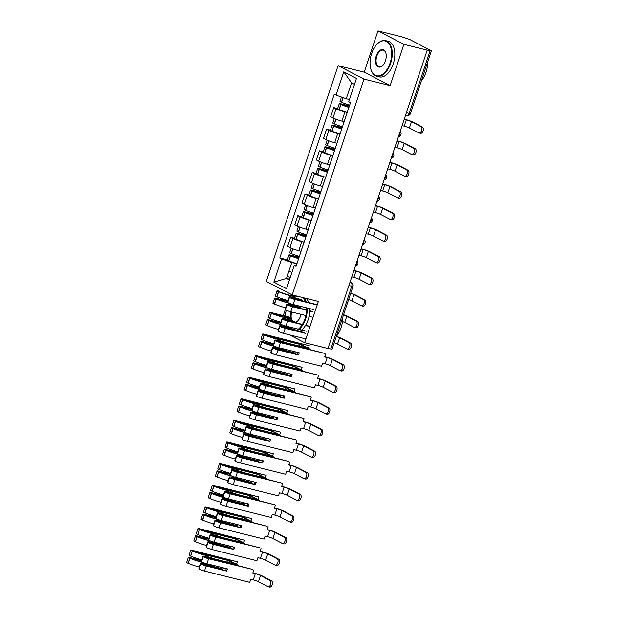 <?xml version="1.0" encoding="UTF-8"?>
<svg xmlns="http://www.w3.org/2000/svg" width="618" height="618" viewBox="0 0 618 618"><rect width="100%" height="100%" fill="white"/><g stroke="black" fill="none" stroke-linecap="round" stroke-linejoin="round"><path stroke-width="0.93" d="M285.261 309.595L283.268 315.574M403.878 44.334L377.969 30.9L364.241 72.175L338.092 65.662L266.304 281.468L292.214 294.902L364.002 79.096L390.151 85.608L403.878 44.334L427.208 50.143L327.957 348.506L304.628 342.696L318.355 301.414L292.214 294.902M377.969 30.9L401.298 36.709L409.541 39.374L431.364 50.8L410.491 113.55L409.216 113.403L430.089 50.661L431.364 50.8M348.892 285.57L352.986 286.42L332.113 349.162L330.839 349.023L351.712 286.273A2.935 1.669 -76 0 0 351.117 282.72L350.027 282.156M328.019 348.32L330.839 349.023M289.487 334.848L304.628 342.696M430.089 50.661L427.208 50.143M347.223 112.491L344.921 111.92A6.759 0.749 -161.6 0 1 336.061 108.776L333.751 107.586L330.715 116.725L333.017 117.922A6.759 0.749 18.4 0 0 341.885 121.066L344.141 121.63M337.629 108.552L333.751 107.586M346.675 114.021L343.631 123.16A6.759 0.749 18.4 0 0 343.647 123.252M340.039 134.106L337.737 133.534A6.759 0.749 -161.6 0 1 328.869 130.383L326.567 129.193L323.523 138.332L325.825 139.529A6.759 0.749 18.4 0 0 334.693 142.673L336.957 143.237M330.445 130.159L326.567 129.193M339.483 135.628L336.439 144.767A6.759 0.749 18.4 0 0 336.455 144.867M332.847 155.713L330.545 155.141A6.759 0.749 -161.6 0 1 321.684 151.997L319.375 150.8L316.339 159.938L318.641 161.136A6.759 0.749 18.4 0 0 327.509 164.28L329.765 164.844M323.253 151.765L319.375 150.8M332.299 157.235L329.255 166.381A6.759 0.749 18.4 0 0 329.27 166.474M325.663 177.32L323.361 176.748A6.759 0.749 -161.6 0 1 314.492 173.604L312.19 172.407L309.147 181.553L311.449 182.743A6.759 0.749 18.4 0 0 320.317 185.887L322.581 186.451M316.068 173.372L312.19 172.407M325.107 178.841L322.063 187.988A6.759 0.749 18.4 0 0 322.078 188.081M318.471 198.926L316.169 198.355A6.759 0.749 -161.6 0 1 307.308 195.211L304.998 194.013L301.963 203.16L304.265 204.349A6.759 0.749 18.4 0 0 313.133 207.501L315.389 208.057M308.876 194.979L304.998 194.013M317.922 200.456L314.879 209.595A6.759 0.749 18.4 0 0 314.894 209.687M311.287 220.541L308.985 219.962A6.759 0.749 -161.6 0 1 300.116 216.818L297.814 215.628L294.771 224.767L297.073 225.964A6.759 0.749 18.4 0 0 305.941 229.108L308.197 229.672M301.692 216.594L297.814 215.628M310.73 222.063L307.687 231.202A6.759 0.749 18.4 0 0 307.702 231.294M304.095 242.148L301.793 241.576A6.759 0.749 -161.6 0 1 292.932 238.424L290.622 237.235L287.586 246.373L289.888 247.571A6.759 0.749 18.4 0 0 298.757 250.715L301.012 251.279M294.5 238.2L290.622 237.235M303.546 243.67L300.502 252.808A6.759 0.749 18.4 0 0 300.518 252.909M354.508 84.357L351.557 82.827L346.258 98.756L349.448 99.552M346.258 98.756L336.045 95.133L343.786 71.858L356.47 78.44L348.73 101.707L350.506 102.627L296.045 266.358L294.268 265.439L286.528 288.706L273.836 282.125L281.576 258.857L291.796 262.48L286.497 278.409L289.44 279.939M336.045 95.133L334.268 94.214L279.799 257.938L281.576 258.857M338.092 65.662L364.002 79.096M364.241 72.175L390.151 85.608M289.688 279.205L286.497 278.409L273.836 282.125M296.91 263.755L291.796 262.48M294.268 265.439L296.524 264.921M287.316 259.807L279.799 257.938M343.786 71.858L351.557 82.827M402.102 125.608L404.195 126.134A3.963 0.44 -161.6 0 1 409.402 127.98L418.803 132.855A3.306 1.877 -76 0 0 419.043 132.947A3.306 1.877 -76 0 0 421.607 130.406A3.306 1.877 -76 0 0 420.881 126.62L422.403 126.999A3.306 1.877 104 0 1 423.129 130.784A3.306 1.877 104 0 1 420.572 133.326L419.043 132.947M349.657 105.184A11.163 1.236 -161.6 0 1 341.63 102.325L341.468 102.256A3.708 0.409 -161.6 0 1 340.008 101.414L341.453 97.049M349.409 105.933L340.881 103.809A3.708 0.409 18.4 0 0 339.267 103.623A3.708 0.409 18.4 0 0 340.734 104.473L340.897 104.542A11.163 1.236 18.4 0 0 348.923 107.401M339.267 103.623L337.59 108.683A3.708 0.409 18.4 0 0 339.05 109.533L339.212 109.595A11.163 1.236 18.4 0 0 347.239 112.453M404.18 119.374L406.273 119.9A3.963 0.44 -161.6 0 1 411.472 121.746L420.881 126.62M348.992 107.192A9.255 1.02 -161.6 0 1 341.955 104.705L349.325 106.18M422.403 126.999L413.002 122.125A5.879 0.649 18.4 0 0 405.292 119.39L404.257 119.135M394.917 147.223L397.011 147.741A3.963 0.44 -161.6 0 1 402.218 149.587L411.619 154.461A3.306 1.877 -76 0 0 411.858 154.554A3.306 1.877 -76 0 0 414.423 152.013A3.306 1.877 -76 0 0 413.689 148.227L415.219 148.606A3.306 1.877 104 0 1 415.945 152.391A3.306 1.877 104 0 1 413.38 154.933L411.858 154.554M342.472 126.79A11.163 1.236 -161.6 0 1 334.446 123.932L334.284 123.863A3.708 0.409 -161.6 0 1 332.816 123.021L334.315 118.525M342.557 121.228A11.163 1.236 18.4 0 0 344.11 121.723M342.217 127.54L333.689 125.415A3.708 0.409 18.4 0 0 332.082 125.238A3.708 0.409 18.4 0 0 333.542 126.08L333.705 126.149A11.163 1.236 18.4 0 0 341.731 129.007M332.082 125.238L330.398 130.29A3.708 0.409 18.4 0 0 331.858 131.14L332.028 131.201A11.163 1.236 18.4 0 0 340.047 134.067M396.988 140.989L399.081 141.507A3.963 0.44 -161.6 0 1 404.288 143.353L413.689 148.227M341.8 128.799A9.255 1.02 -161.6 0 1 334.763 126.319L342.14 127.787M415.219 148.606L405.81 143.731A5.879 0.649 18.4 0 0 398.1 140.997L397.073 140.742M387.725 168.83L389.819 169.347A3.963 0.44 -161.6 0 1 395.026 171.194L404.427 176.068A3.306 1.877 -76 0 0 404.666 176.161A3.306 1.877 -76 0 0 407.231 173.619A3.306 1.877 -76 0 0 406.505 169.834L408.027 170.22A3.306 1.877 104 0 1 408.753 174.006A3.306 1.877 104 0 1 406.188 176.539L404.666 176.161M335.28 148.397A11.163 1.236 -161.6 0 1 327.254 145.539L327.092 145.477A3.708 0.409 -161.6 0 1 325.632 144.627L327.123 140.131M335.365 142.843A11.163 1.236 18.4 0 0 336.918 143.33M335.033 149.147L326.505 147.022A3.708 0.409 18.4 0 0 324.89 146.845A3.708 0.409 18.4 0 0 326.358 147.687L326.52 147.756A11.163 1.236 18.4 0 0 334.547 150.614M324.89 146.845L323.214 151.897A3.708 0.409 18.4 0 0 324.674 152.746L324.836 152.816A11.163 1.236 18.4 0 0 332.863 155.674M389.803 162.596L391.897 163.113A3.963 0.44 -161.6 0 1 397.096 164.96L406.505 169.834M334.616 150.413A9.255 1.02 -161.6 0 1 327.579 147.926L334.948 149.394M408.027 170.22L398.625 165.338A5.879 0.649 18.4 0 0 390.916 162.604L389.881 162.349M380.541 190.437L382.635 190.954A3.963 0.44 -161.6 0 1 387.841 192.801L397.243 197.683A3.306 1.877 -76 0 0 397.482 197.768A3.306 1.877 -76 0 0 400.047 195.234A3.306 1.877 -76 0 0 399.313 191.449L400.843 191.827A3.306 1.877 104 0 1 401.569 195.612A3.306 1.877 104 0 1 399.004 198.146L397.482 197.768M328.096 170.012A11.163 1.236 -161.6 0 1 320.07 167.154L319.908 167.084A3.708 0.409 -161.6 0 1 318.44 166.234L319.939 161.738M328.181 164.45A11.163 1.236 18.4 0 0 329.734 164.936M327.841 170.761L319.313 168.637A3.708 0.409 18.4 0 0 317.706 168.451A3.708 0.409 18.4 0 0 319.166 169.301L319.328 169.363A11.163 1.236 18.4 0 0 327.355 172.221M317.706 168.451L316.022 173.511A3.708 0.409 18.4 0 0 317.482 174.353L317.652 174.423A11.163 1.236 18.4 0 0 325.671 177.281M382.612 184.203L384.705 184.728A3.963 0.44 -161.6 0 1 389.912 186.574L399.313 191.449M327.424 172.02A9.255 1.02 -161.6 0 1 320.387 169.533L327.764 171.001M400.843 191.827L391.433 186.953A5.879 0.649 18.4 0 0 383.724 184.218L382.696 183.955M373.349 212.044L375.443 212.569A3.963 0.44 -161.6 0 1 380.649 214.415L390.051 219.29A3.306 1.877 -76 0 0 390.29 219.375A3.306 1.877 -76 0 0 392.855 216.841A3.306 1.877 -76 0 0 392.129 213.055L393.651 213.434A3.306 1.877 104 0 1 394.377 217.219A3.306 1.877 104 0 1 391.812 219.761L390.29 219.375M320.904 191.619A11.163 1.236 -161.6 0 1 312.878 188.76L312.716 188.691A3.708 0.409 -161.6 0 1 311.256 187.841L312.747 183.353M320.989 186.057A11.163 1.236 18.4 0 0 322.542 186.551M320.657 192.368L312.129 190.244A3.708 0.409 18.4 0 0 310.514 190.058A3.708 0.409 18.4 0 0 311.982 190.908L312.144 190.977A11.163 1.236 18.4 0 0 320.17 193.836M310.514 190.058L308.838 195.118A3.708 0.409 18.4 0 0 310.298 195.96L310.46 196.03A11.163 1.236 18.4 0 0 318.486 198.888M375.427 205.809L377.521 206.335A3.963 0.44 -161.6 0 1 382.72 208.181L392.129 213.055M320.24 193.627A9.255 1.02 -161.6 0 1 313.202 191.14L320.572 192.607M393.651 213.434L384.249 208.56A5.879 0.649 18.4 0 0 376.54 205.825L375.505 205.57M366.165 233.65L368.258 234.176A3.963 0.44 -161.6 0 1 373.465 236.022L382.866 240.896A3.306 1.877 -76 0 0 383.106 240.989A3.306 1.877 -76 0 0 385.671 238.448A3.306 1.877 -76 0 0 384.937 234.662L386.466 235.041A3.306 1.877 104 0 1 387.192 238.826A3.306 1.877 104 0 1 384.628 241.368L383.106 240.989M313.72 213.225A11.163 1.236 -161.6 0 1 305.694 210.367L305.531 210.298A3.708 0.409 -161.6 0 1 304.064 209.456L305.562 204.96M313.805 207.663A11.163 1.236 18.4 0 0 315.358 208.158M313.465 213.975L304.937 211.85A3.708 0.409 18.4 0 0 303.33 211.665A3.708 0.409 18.4 0 0 304.79 212.515L304.952 212.584A11.163 1.236 18.4 0 0 312.978 215.443M303.33 211.665L301.646 216.725A3.708 0.409 18.4 0 0 303.106 217.575L303.276 217.636A11.163 1.236 18.4 0 0 311.294 220.495M368.235 227.416L370.329 227.942A3.963 0.44 -161.6 0 1 375.535 229.788L384.937 234.662M313.048 215.234A9.255 1.02 -161.6 0 1 306.01 212.746L313.388 214.222M386.466 235.041L377.057 230.166A5.879 0.649 18.4 0 0 369.348 227.432L368.32 227.177M371.634 53.581A17.922 10.189 -76 0 0 370.885 69.216A17.922 10.189 -76 0 0 380.024 75.581A17.922 10.189 -76 0 0 390.066 63.136A17.922 10.189 -76 0 0 389.201 43.978A17.922 10.189 -76 0 0 377.15 44.087A17.922 10.189 -76 0 0 371.634 53.581M377.274 43.955A18.362 10.436 104 0 1 377.405 43.824A18.362 10.436 104 0 1 385.64 40.626A18.362 10.436 104 0 1 390.646 63.337A18.362 10.436 104 0 1 376.764 76.261A18.362 10.436 104 0 1 370.993 69.571A18.362 10.436 104 0 1 370.939 69.394M376.246 55.968A8.961 5.098 104 0 1 381.267 49.741A8.961 5.098 104 0 1 385.833 52.924A8.961 5.098 104 0 1 385.462 60.742A8.961 5.098 104 0 1 382.704 65.493A8.961 5.098 104 0 1 376.679 65.547A8.961 5.098 104 0 1 376.246 55.968M385.887 53.109A8.521 4.844 -76 0 0 383.26 50.174A8.521 4.844 -76 0 0 376.825 56.168A8.521 4.844 -76 0 0 379.143 66.713A8.521 4.844 -76 0 0 382.836 65.353M427.664 61.924A18.362 10.436 104 0 1 426.049 72.159A18.362 10.436 104 0 1 421.383 80.811M385.64 40.626L388.22 41.267A18.362 10.436 104 0 1 393.226 63.978A18.362 10.436 104 0 1 379.344 76.902L376.764 76.261M286.288 310.228A17.922 10.189 -76 0 0 285.199 316.053M286.489 326.227A17.922 10.189 -76 0 0 286.891 327.061M295.875 330.7A17.922 10.189 -76 0 0 305.099 318.556A17.922 10.189 -76 0 0 306.652 307.849M307.277 308.003A18.362 10.436 104 0 1 305.678 318.764A18.362 10.436 104 0 1 296.794 330.931M286.798 327.038A18.362 10.436 104 0 1 286.443 326.211M295.095 305.755A8.961 5.098 104 0 1 296.122 305.222M299.684 306.111A8.961 5.098 104 0 1 300.541 307.463M300.981 314.307A8.961 5.098 104 0 1 300.495 316.169A8.961 5.098 104 0 1 297.737 320.912A8.961 5.098 104 0 1 296.416 321.963M300.456 307.44A8.521 4.844 -76 0 0 299.166 305.98M297.343 305.531A8.521 4.844 -76 0 0 295.883 305.995M342.696 317.351A18.362 10.436 104 0 1 341.082 327.579A18.362 10.436 104 0 1 336.416 336.231M309.857 308.645A18.362 10.436 104 0 1 308.258 319.406A18.362 10.436 104 0 1 299.375 331.572M306.211 298.394A18.362 10.436 104 0 1 308.784 302.642M296.431 296.455A18.362 10.436 104 0 1 297.266 296.161M303.631 297.745A18.362 10.436 104 0 1 306.204 301.993M291.379 320.418A8.961 5.098 104 0 1 291.132 311.858M305.47 301.816A17.922 10.189 -76 0 0 302.395 297.436M297.799 296.292A17.922 10.189 -76 0 0 296.316 296.686M291.727 312.005A8.521 4.844 -76 0 0 292.26 320.696M296.223 321.916A8.521 4.844 -76 0 0 297.868 320.773M358.973 255.265L361.066 255.782A3.963 0.44 -161.6 0 1 366.273 257.629L375.674 262.503A3.306 1.877 -76 0 0 375.914 262.596A3.306 1.877 -76 0 0 378.479 260.054A3.306 1.877 -76 0 0 377.752 256.269L379.274 256.648A3.306 1.877 104 0 1 380 260.433A3.306 1.877 104 0 1 377.436 262.974L375.914 262.596M306.528 234.832A11.163 1.236 -161.6 0 1 298.502 231.974L298.339 231.904A3.708 0.409 -161.6 0 1 296.879 231.062L298.37 226.567M306.613 229.27A11.163 1.236 18.4 0 0 308.166 229.765M306.281 235.582L297.752 233.457A3.708 0.409 18.4 0 0 296.138 233.28A3.708 0.409 18.4 0 0 297.606 234.122L297.768 234.191A11.163 1.236 18.4 0 0 305.794 237.049M296.138 233.28L294.462 238.332A3.708 0.409 18.4 0 0 295.922 239.181L296.084 239.251A11.163 1.236 18.4 0 0 304.11 242.109M361.051 249.031L363.145 249.548A3.963 0.44 -161.6 0 1 368.343 251.395L377.752 256.269M305.856 236.841A9.255 1.02 -161.6 0 1 298.826 234.361L306.196 235.829M379.274 256.648L369.873 251.773A5.879 0.649 18.4 0 0 362.163 249.039L361.128 248.784M351.789 276.872L353.882 277.389A3.963 0.44 -161.6 0 1 359.089 279.236L368.49 284.11A3.306 1.877 -76 0 0 368.73 284.203A3.306 1.877 -76 0 0 371.294 281.669A3.306 1.877 -76 0 0 370.561 277.876L372.09 278.262A3.306 1.877 104 0 1 372.816 282.047A3.306 1.877 104 0 1 370.252 284.581L368.73 284.203M299.344 256.439A11.163 1.236 -161.6 0 1 291.317 253.581L291.155 253.519A3.708 0.409 -161.6 0 1 289.688 252.669L291.186 248.173M299.429 250.885A11.163 1.236 18.4 0 0 300.981 251.371M299.089 257.188L290.56 255.064A3.708 0.409 18.4 0 0 288.954 254.886A3.708 0.409 18.4 0 0 290.414 255.728L290.576 255.798A11.163 1.236 18.4 0 0 298.602 258.656M288.954 254.886L287.27 259.939A3.708 0.409 18.4 0 0 288.73 260.788L288.892 260.858A11.163 1.236 18.4 0 0 296.918 263.716M353.859 270.638L355.953 271.155A3.963 0.44 -161.6 0 1 361.159 273.001L370.561 277.876M298.672 258.455A9.255 1.02 -161.6 0 1 291.634 255.968L299.012 257.436M372.09 278.262L362.681 273.38A5.879 0.649 18.4 0 0 354.971 270.645L353.944 270.39M348.614 299.56A3.963 0.44 -161.6 0 1 351.897 300.842L361.298 305.725A3.306 1.877 -76 0 0 361.538 305.81A3.306 1.877 -76 0 0 364.102 303.276A3.306 1.877 -76 0 0 363.376 299.491L364.898 299.869A3.306 1.877 104 0 1 365.624 303.654A3.306 1.877 104 0 1 363.06 306.188L361.538 305.81M290.267 277.451A11.163 1.236 -161.6 0 1 287.169 276.377M288.853 271.317A11.163 1.236 18.4 0 0 291.951 272.399M350.692 293.326A3.963 0.44 -161.6 0 1 353.967 294.616L363.376 299.491M364.898 299.869L355.497 294.995A5.879 0.649 18.4 0 0 350.754 293.125M306.659 309.989L288.807 305.168A9.255 1.02 -161.6 0 1 288.645 304.867A9.255 1.02 -161.6 0 1 292.662 305.315A9.255 1.02 -161.6 0 1 299.931 307.579L299.707 308.251M299.614 307.231A11.163 1.236 18.4 0 0 291.681 304.805A11.163 1.236 18.4 0 0 286.829 304.265A11.163 1.236 18.4 0 0 287.03 304.628L287.069 304.666A3.708 0.409 18.4 0 0 292.43 306.706L306.652 310.251M317.25 304.751L291.225 297.899A9.255 1.02 -161.6 0 1 291.063 297.59A9.255 1.02 -161.6 0 1 295.08 298.046A9.255 1.02 -161.6 0 1 302.349 300.302L302.125 300.981M302.032 299.962A11.163 1.236 18.4 0 0 294.098 297.536A11.163 1.236 18.4 0 0 289.247 296.988A11.163 1.236 18.4 0 0 289.448 297.358L289.487 297.397A3.708 0.409 18.4 0 0 294.848 299.429L317.165 304.991M342.465 321.522A3.963 0.44 -161.6 0 1 344.713 322.457L354.114 327.331A3.306 1.877 -76 0 0 354.353 327.416A3.306 1.877 -76 0 0 356.918 324.883A3.306 1.877 -76 0 0 356.184 321.097L357.714 321.476A3.306 1.877 104 0 1 358.44 325.261A3.306 1.877 104 0 1 355.875 327.803L354.353 327.416M286.829 304.265L285.145 309.317A11.163 1.236 18.4 0 0 285.346 309.688L285.385 309.718A3.708 0.409 18.4 0 0 290.746 311.758L305.933 315.543M313.65 309.595L293.164 304.489A3.708 0.409 -161.6 0 1 287.803 302.449L287.764 302.411A11.163 1.236 -161.6 0 1 287.563 302.048L289.247 296.988M288.065 300.549A11.163 1.236 -161.6 0 1 276.941 296.802L276.779 296.733A3.708 0.409 -161.6 0 1 275.311 295.883L276.995 290.831A3.708 0.409 18.4 0 0 278.455 291.681L278.618 291.742A11.163 1.236 18.4 0 0 295.157 296.401L294.724 297.698M287.849 301.19L276.184 298.285A3.708 0.409 18.4 0 0 274.577 298.1A3.708 0.409 18.4 0 0 276.037 298.95L276.2 299.019A11.163 1.236 18.4 0 0 289.463 303.284M274.577 298.1L272.893 303.16A3.708 0.409 18.4 0 0 274.353 304.002L274.516 304.071A11.163 1.236 18.4 0 0 285.647 307.818M293.511 295.721A9.255 1.02 -161.6 0 1 279.676 291.912L279.483 291.827M312.917 311.812L309.842 311.039M309.108 316.339L313.063 317.32M292.306 304.968L292.523 304.319M278.61 291.008A3.708 0.409 18.4 0 0 276.995 290.831M288.189 302.704A9.255 1.02 -161.6 0 1 277.258 299.182L287.772 301.437M311.935 311.302L309.85 310.784M343.5 314.933A3.963 0.44 -161.6 0 1 346.783 316.223L356.184 321.097M357.714 321.476L348.305 316.601A5.879 0.649 18.4 0 0 343.569 314.732M304.744 332.909L281.615 326.775A9.255 1.02 -161.6 0 1 281.453 326.474A9.255 1.02 -161.6 0 1 285.477 326.93A9.255 1.02 -161.6 0 1 292.747 329.185L296.841 330.205M292.422 328.838A11.163 1.236 18.4 0 0 284.496 326.42A11.163 1.236 18.4 0 0 279.645 325.871A11.163 1.236 18.4 0 0 279.838 326.234L279.877 326.273A3.708 0.409 18.4 0 0 285.238 328.312L305.725 333.419M302.38 324.442L284.041 319.506A9.255 1.02 -161.6 0 1 283.871 319.197A9.255 1.02 -161.6 0 1 287.895 319.653A9.255 1.02 -161.6 0 1 295.165 321.916L294.94 322.588M294.84 321.569A11.163 1.236 18.4 0 0 286.914 319.143A11.163 1.236 18.4 0 0 282.063 318.594A11.163 1.236 18.4 0 0 282.256 318.965L282.295 319.004A3.708 0.409 18.4 0 0 287.656 321.043L302.241 324.674M334.238 342.774A3.963 0.44 -161.6 0 1 337.521 344.064L346.922 348.938A3.306 1.877 -76 0 0 347.161 349.031A3.306 1.877 -76 0 0 349.726 346.489A3.306 1.877 -76 0 0 349 342.704L350.522 343.083A3.306 1.877 104 0 1 351.248 346.868A3.306 1.877 104 0 1 348.683 349.409L347.161 349.031M279.645 325.871L277.961 330.924A11.163 1.236 18.4 0 0 278.162 331.294L278.2 331.333A3.708 0.409 18.4 0 0 283.554 333.365L305.879 338.927M306.466 331.202L285.979 326.095A3.708 0.409 -161.6 0 1 280.618 324.056L280.58 324.025A11.163 1.236 -161.6 0 1 280.379 323.654L282.063 318.594M280.873 322.156A11.163 1.236 -161.6 0 1 269.749 318.409L269.587 318.34A3.708 0.409 -161.6 0 1 268.127 317.498L269.803 312.438A3.708 0.409 18.4 0 0 271.271 313.287L271.433 313.349A11.163 1.236 18.4 0 0 287.973 318.007L290.769 318.703M287.54 319.305L287.973 318.007M280.665 322.797L269 319.892A3.708 0.409 18.4 0 0 267.385 319.715A3.708 0.409 18.4 0 0 268.853 320.557L269.015 320.626A11.163 1.236 18.4 0 0 282.271 324.89M267.385 319.715L265.709 324.767A3.708 0.409 18.4 0 0 267.169 325.616L267.331 325.678A11.163 1.236 18.4 0 0 278.455 329.425M290.707 318.424L286.327 317.328A9.255 1.02 -161.6 0 1 272.492 313.519L290.282 317.582M305.446 325.47L309.981 326.605M301.043 330.985L300.549 330.862M285.114 326.574L285.338 325.925M290.29 317.32L271.418 312.623A3.708 0.409 18.4 0 0 269.803 312.438M281.005 324.311A9.255 1.02 -161.6 0 1 270.074 320.788L280.58 323.044M300.263 331.055L302.024 331.495M292.523 329.857L292.747 329.185M310.058 326.358L305.586 325.246M336.316 336.54A3.963 0.44 -161.6 0 1 339.591 337.83L349 342.704M350.522 343.083L341.121 338.208A5.879 0.649 18.4 0 0 336.377 336.339M298.216 352.546L297.559 354.516L274.431 348.39A9.255 1.02 -161.6 0 1 274.268 348.081A9.255 1.02 -161.6 0 1 278.285 348.537A9.255 1.02 -161.6 0 1 285.555 350.792L294.84 353.11L295.265 351.812M294.207 351.542L293.851 352.6L285.238 350.452A11.163 1.236 18.4 0 0 277.304 348.027A11.163 1.236 18.4 0 0 272.453 347.478A11.163 1.236 18.4 0 0 272.654 347.849L272.692 347.88A3.708 0.409 18.4 0 0 278.054 349.919L298.54 355.026L299.274 352.808L278.788 347.702A3.708 0.409 -161.6 0 1 273.426 345.671L273.388 345.632A11.163 1.236 -161.6 0 1 273.187 345.261L274.871 340.209A11.163 1.236 18.4 0 0 275.072 340.572L275.11 340.611A3.708 0.409 18.4 0 0 280.472 342.65L324.713 353.403L276.849 341.113A9.255 1.02 -161.6 0 1 276.686 340.812A9.255 1.02 -161.6 0 1 280.703 341.26A9.255 1.02 -161.6 0 1 287.973 343.523L309.564 348.9L300.727 344.319L279.135 338.942A9.255 1.02 -161.6 0 1 265.3 335.126L309.263 345.717L264.234 334.23A3.708 0.409 18.4 0 0 262.619 334.044A3.708 0.409 18.4 0 0 264.079 334.894L264.241 334.964A11.163 1.236 18.4 0 0 280.781 339.614L300.186 344.45L307.061 348.011L287.656 343.175A11.163 1.236 18.4 0 0 279.722 340.757A11.163 1.236 18.4 0 0 274.871 340.209M272.453 347.478L270.769 352.53A11.163 1.236 18.4 0 0 270.97 352.901L271.008 352.94A3.708 0.409 18.4 0 0 276.37 354.979L321.592 366.242L322.604 363.199L325.13 363.824A3.963 0.44 -161.6 0 1 330.329 365.671L339.738 370.545A3.306 1.877 -76 0 0 339.977 370.638A3.306 1.877 -76 0 0 342.542 368.096A3.306 1.877 -76 0 0 341.808 364.311L343.338 364.69A3.306 1.877 104 0 1 344.064 368.475A3.306 1.877 104 0 1 341.499 371.016L339.977 370.638M273.689 343.762A11.163 1.236 -161.6 0 1 262.565 340.016L262.403 339.946A3.708 0.409 -161.6 0 1 260.935 339.104L262.619 334.044M280.348 340.912L280.781 339.614M273.473 344.404L261.808 341.499A3.708 0.409 18.4 0 0 260.201 341.321A3.708 0.409 18.4 0 0 261.661 342.163L261.823 342.233A11.163 1.236 18.4 0 0 275.087 346.497M260.201 341.321L258.517 346.374A3.708 0.409 18.4 0 0 259.977 347.223L260.139 347.293A11.163 1.236 18.4 0 0 271.271 351.032M287.749 344.195L287.973 343.523M325.694 353.913L324.682 356.965L327.2 357.59A3.963 0.44 -161.6 0 1 332.407 359.437L341.808 364.311M299.614 346.157L300.186 344.45M277.93 348.189L278.146 347.532M308.405 348.297L309.263 345.717M273.813 345.925A9.255 1.02 -161.6 0 1 262.882 342.403L273.395 344.651M309.34 349.579L309.564 348.9M285.331 351.472L285.555 350.792M343.338 364.69L333.929 359.815A5.879 0.649 18.4 0 0 326.219 357.08L324.759 356.717M297.559 354.516L298.54 355.026M293.851 352.6L294.84 353.11M291.024 374.153L290.367 376.123L267.239 369.997A9.255 1.02 -161.6 0 1 267.076 369.688A9.255 1.02 -161.6 0 1 271.101 370.143A9.255 1.02 -161.6 0 1 278.37 372.399L287.648 374.717L288.081 373.419M287.015 373.156L286.667 374.207L278.046 372.059A11.163 1.236 18.4 0 0 270.112 369.634A11.163 1.236 18.4 0 0 265.261 369.085A11.163 1.236 18.4 0 0 265.462 369.456L265.501 369.494A3.708 0.409 18.4 0 0 270.862 371.526L291.348 376.632L292.09 374.415L271.603 369.309A3.708 0.409 -161.6 0 1 266.242 367.277L266.204 367.239A11.163 1.236 -161.6 0 1 266.003 366.868L267.687 361.816A11.163 1.236 18.4 0 0 267.88 362.179L267.918 362.218A3.708 0.409 18.4 0 0 273.28 364.257L317.521 375.018L269.664 362.72A9.255 1.02 -161.6 0 1 269.494 362.418A9.255 1.02 -161.6 0 1 273.519 362.874A9.255 1.02 -161.6 0 1 280.788 365.13L302.38 370.506L293.542 365.926L271.951 360.549A9.255 1.02 -161.6 0 1 258.115 356.733L302.078 367.324L257.042 355.837A3.708 0.409 18.4 0 0 255.427 355.659A3.708 0.409 18.4 0 0 256.895 356.501L257.057 356.571A11.163 1.236 18.4 0 0 273.596 361.221L293.002 366.057L299.869 369.618L280.464 364.782A11.163 1.236 18.4 0 0 272.538 362.364A11.163 1.236 18.4 0 0 267.687 361.816M265.261 369.085L263.585 374.145A11.163 1.236 18.4 0 0 263.778 374.508L263.824 374.547A3.708 0.409 18.4 0 0 269.178 376.586L314.407 387.849L315.419 384.805L317.938 385.431A3.963 0.44 -161.6 0 1 323.144 387.277L332.546 392.152A3.306 1.877 -76 0 0 332.785 392.245A3.306 1.877 -76 0 0 335.35 389.711A3.306 1.877 -76 0 0 334.624 385.918L336.146 386.304A3.306 1.877 104 0 1 336.872 390.089A3.306 1.877 104 0 1 334.307 392.623L332.785 392.245M266.497 365.369A11.163 1.236 -161.6 0 1 255.373 361.623L255.211 361.561A3.708 0.409 -161.6 0 1 253.751 360.711L255.427 355.659M273.164 362.519L273.596 361.221M266.288 366.018L254.624 363.106A3.708 0.409 18.4 0 0 253.009 362.928A3.708 0.409 18.4 0 0 254.477 363.77L254.639 363.84A11.163 1.236 18.4 0 0 267.895 368.104M253.009 362.928L251.333 367.98A3.708 0.409 18.4 0 0 252.793 368.83L252.955 368.9A11.163 1.236 18.4 0 0 264.079 372.646M280.564 365.81L280.788 365.13M318.509 375.528L317.49 378.571L320.016 379.197A3.963 0.44 -161.6 0 1 325.215 381.043L334.624 385.918M292.43 367.764L293.002 366.057M270.738 369.796L270.962 369.139M301.213 369.904L302.078 367.324M266.628 367.532A9.255 1.02 -161.6 0 1 255.697 364.01L266.204 366.258M302.156 371.186L302.38 370.506M278.146 373.079L278.37 372.399M336.146 386.304L326.744 381.422A5.879 0.649 18.4 0 0 319.035 378.687L317.575 378.324M290.367 376.123L291.348 376.632M286.667 374.207L287.648 374.717M283.84 395.759L283.183 397.729L260.054 391.603A9.255 1.02 -161.6 0 1 259.892 391.294A9.255 1.02 -161.6 0 1 263.909 391.75A9.255 1.02 -161.6 0 1 271.178 394.014L280.464 396.323L280.889 395.026M279.83 394.763L279.475 395.814L270.862 393.666A11.163 1.236 18.4 0 0 262.928 391.24A11.163 1.236 18.4 0 0 258.077 390.692A11.163 1.236 18.4 0 0 258.278 391.063L258.316 391.101A3.708 0.409 18.4 0 0 263.677 393.141L284.164 398.239L284.898 396.022L264.411 390.924A3.708 0.409 -161.6 0 1 259.05 388.884L259.012 388.846A11.163 1.236 -161.6 0 1 258.811 388.483L260.495 383.423A11.163 1.236 18.4 0 0 260.696 383.793L260.734 383.824A3.708 0.409 18.4 0 0 266.095 385.864L310.336 396.625L262.472 384.334A9.255 1.02 -161.6 0 1 262.31 384.025A9.255 1.02 -161.6 0 1 266.327 384.481A9.255 1.02 -161.6 0 1 273.596 386.737L295.188 392.121L286.35 387.532L264.759 382.156A9.255 1.02 -161.6 0 1 250.923 378.347L294.886 388.931L249.857 377.443A3.708 0.409 18.4 0 0 248.243 377.266A3.708 0.409 18.4 0 0 249.703 378.108L249.865 378.177A11.163 1.236 18.4 0 0 266.404 382.828L285.81 387.664L292.685 391.233L273.28 386.397A11.163 1.236 18.4 0 0 265.346 383.971A11.163 1.236 18.4 0 0 260.495 383.423M258.077 390.692L256.393 395.752A11.163 1.236 18.4 0 0 256.594 396.123L256.632 396.153A3.708 0.409 18.4 0 0 261.993 398.193L307.216 409.464L308.227 406.412L310.754 407.038A3.963 0.44 -161.6 0 1 315.952 408.884L325.362 413.766A3.306 1.877 -76 0 0 325.601 413.851A3.306 1.877 -76 0 0 328.166 411.318A3.306 1.877 -76 0 0 327.432 407.532L328.961 407.911A3.306 1.877 104 0 1 329.688 411.696A3.306 1.877 104 0 1 327.123 414.23L325.601 413.851M259.313 386.976A11.163 1.236 -161.6 0 1 248.189 383.237L248.027 383.168A3.708 0.409 -161.6 0 1 246.559 382.318L248.243 377.266M265.972 384.133L266.404 382.828M259.096 387.625L247.432 384.72A3.708 0.409 18.4 0 0 245.825 384.535A3.708 0.409 18.4 0 0 247.285 385.385L247.447 385.447A11.163 1.236 18.4 0 0 260.711 389.719M245.825 384.535L244.141 389.595A3.708 0.409 18.4 0 0 245.601 390.437L245.763 390.506A11.163 1.236 18.4 0 0 256.895 394.253M273.372 387.416L273.596 386.737M311.317 397.135L310.306 400.178L312.824 400.812A3.963 0.44 -161.6 0 1 318.031 402.658L327.432 407.532M285.238 389.371L285.81 387.664M263.554 391.403L263.77 390.754M294.029 391.518L294.886 388.931M259.436 389.139A9.255 1.02 -161.6 0 1 248.506 385.617L259.019 387.865M294.964 392.793L295.188 392.121M270.954 394.686L271.178 394.014M328.961 407.911L319.552 403.036A5.879 0.649 18.4 0 0 311.843 400.302L310.383 399.939M283.183 397.729L284.164 398.239M279.475 395.814L280.464 396.323M276.648 417.366L275.991 419.344L252.862 413.21A9.255 1.02 -161.6 0 1 252.7 412.909A9.255 1.02 -161.6 0 1 256.725 413.357A9.255 1.02 -161.6 0 1 263.994 415.62L273.272 417.93L273.704 416.632M272.638 416.37L272.291 417.42L263.67 415.273A11.163 1.236 18.4 0 0 255.736 412.847A11.163 1.236 18.4 0 0 250.885 412.306A11.163 1.236 18.4 0 0 251.086 412.67L251.124 412.708A3.708 0.409 18.4 0 0 256.485 414.748L276.972 419.854L277.714 417.637L257.227 412.53A3.708 0.409 -161.6 0 1 251.866 410.491L251.827 410.452A11.163 1.236 -161.6 0 1 251.626 410.089L253.31 405.029A11.163 1.236 18.4 0 0 253.504 405.4L253.542 405.439A3.708 0.409 18.4 0 0 258.903 407.471L303.144 418.231L255.28 405.941A9.255 1.02 -161.6 0 1 255.118 405.632A9.255 1.02 -161.6 0 1 259.143 406.088A9.255 1.02 -161.6 0 1 266.412 408.344L288.003 413.728L279.166 409.147L257.575 403.763A9.255 1.02 -161.6 0 1 243.739 399.954L287.702 410.537L242.665 399.05A3.708 0.409 18.4 0 0 241.051 398.873A3.708 0.409 18.4 0 0 242.519 399.722L242.681 399.784A11.163 1.236 18.4 0 0 259.22 404.442L278.625 409.27L285.493 412.839L266.088 408.004A11.163 1.236 18.4 0 0 258.162 405.578A11.163 1.236 18.4 0 0 253.31 405.029M250.885 412.306L249.209 417.359A11.163 1.236 18.4 0 0 249.402 417.729L249.448 417.768A3.708 0.409 18.4 0 0 254.801 419.8L300.031 431.07L301.043 428.019L303.562 428.653A3.963 0.44 -161.6 0 1 308.768 430.499L318.17 435.373A3.306 1.877 -76 0 0 318.409 435.458A3.306 1.877 -76 0 0 320.974 432.924A3.306 1.877 -76 0 0 320.248 429.139L321.769 429.518A3.306 1.877 104 0 1 322.496 433.303A3.306 1.877 104 0 1 319.931 435.845L318.409 435.458M252.121 408.591A11.163 1.236 -161.6 0 1 240.997 404.844L240.835 404.775A3.708 0.409 -161.6 0 1 239.375 403.925L241.051 398.873M258.787 405.74L259.22 404.442M251.912 409.232L240.248 406.327A3.708 0.409 18.4 0 0 238.633 406.142A3.708 0.409 18.4 0 0 240.101 406.992L240.263 407.061A11.163 1.236 18.4 0 0 253.519 411.325M238.633 406.142L236.957 411.202A3.708 0.409 18.4 0 0 238.417 412.044L238.579 412.113A11.163 1.236 18.4 0 0 249.703 415.86M266.188 409.023L266.412 408.344M304.133 418.741L303.114 421.785L305.64 422.418A3.963 0.44 -161.6 0 1 310.839 424.265L320.248 429.139M278.054 410.985L278.625 409.27M256.362 413.009L256.586 412.36M286.837 413.125L287.702 410.537M252.252 410.746A9.255 1.02 -161.6 0 1 241.321 407.223L251.827 409.479M287.779 414.4L288.003 413.728M263.77 416.293L263.994 415.62M321.769 429.518L312.368 424.643A5.879 0.649 18.4 0 0 304.659 421.909L303.199 421.546M275.991 419.344L276.972 419.854M272.291 417.42L273.272 417.93M269.463 438.981L268.807 440.951L245.678 434.817A9.255 1.02 -161.6 0 1 245.516 434.516A9.255 1.02 -161.6 0 1 249.533 434.972A9.255 1.02 -161.6 0 1 256.802 437.227L266.088 439.537L266.512 438.247M265.454 437.977L265.099 439.027L256.485 436.88A11.163 1.236 18.4 0 0 248.552 434.462A11.163 1.236 18.4 0 0 243.701 433.913A11.163 1.236 18.4 0 0 243.901 434.276L243.94 434.315A3.708 0.409 18.4 0 0 249.301 436.354L269.788 441.461L270.522 439.243L250.035 434.137A3.708 0.409 -161.6 0 1 244.674 432.098L244.635 432.067A11.163 1.236 -161.6 0 1 244.434 431.696L246.119 426.636A11.163 1.236 18.4 0 0 246.319 427.007L246.358 427.046A3.708 0.409 18.4 0 0 251.719 429.085L295.96 439.838L248.096 427.548A9.255 1.02 -161.6 0 1 247.934 427.239A9.255 1.02 -161.6 0 1 251.951 427.695A9.255 1.02 -161.6 0 1 259.22 429.958L280.811 435.335L271.974 430.754L250.383 425.377A9.255 1.02 -161.6 0 1 236.547 421.561L280.51 432.144L235.481 420.665A3.708 0.409 18.4 0 0 233.867 420.479A3.708 0.409 18.4 0 0 235.327 421.329L235.489 421.391A11.163 1.236 18.4 0 0 252.028 426.049L271.433 430.885L278.309 434.446L258.903 429.61A11.163 1.236 18.4 0 0 250.97 427.185A11.163 1.236 18.4 0 0 246.119 426.636M243.701 433.913L242.017 438.965A11.163 1.236 18.4 0 0 242.217 439.336L242.256 439.375A3.708 0.409 18.4 0 0 247.617 441.406L292.839 452.677L293.851 449.634L296.377 450.259A3.963 0.44 -161.6 0 1 301.576 452.106L310.985 456.98A3.306 1.877 -76 0 0 311.225 457.073A3.306 1.877 -76 0 0 313.789 454.531A3.306 1.877 -76 0 0 313.056 450.746L314.585 451.125A3.306 1.877 104 0 1 315.311 454.91A3.306 1.877 104 0 1 312.747 457.451L311.225 457.073M244.937 430.198A11.163 1.236 -161.6 0 1 233.813 426.451L233.65 426.381A3.708 0.409 -161.6 0 1 232.183 425.539L233.867 420.479M251.596 427.347L252.028 426.049M244.72 430.839L233.056 427.934A3.708 0.409 18.4 0 0 231.449 427.756A3.708 0.409 18.4 0 0 232.909 428.598L233.071 428.668A11.163 1.236 18.4 0 0 246.335 432.932M231.449 427.756L229.765 432.809A3.708 0.409 18.4 0 0 231.225 433.658L231.387 433.72A11.163 1.236 18.4 0 0 242.519 437.467M258.996 430.63L259.22 429.958M296.941 440.348L295.929 443.4L298.448 444.025A3.963 0.44 -161.6 0 1 303.654 445.872L313.056 450.746M270.862 432.592L271.433 430.885M249.178 434.616L249.394 433.967M279.653 434.732L280.51 432.144M245.06 432.353A9.255 1.02 -161.6 0 1 234.129 428.83L244.643 431.086M280.587 436.014L280.811 435.335M256.578 437.907L256.802 437.227M314.585 451.125L305.176 446.25A5.879 0.649 18.4 0 0 297.467 443.515L296.007 443.152M268.807 440.951L269.788 441.461M265.099 439.027L266.088 439.537M262.271 460.588L261.615 462.558L238.486 456.432A9.255 1.02 -161.6 0 1 238.324 456.123A9.255 1.02 -161.6 0 1 242.349 456.578A9.255 1.02 -161.6 0 1 249.618 458.834L258.896 461.152L259.328 459.854M258.262 459.583L257.915 460.642L249.293 458.494A11.163 1.236 18.4 0 0 241.36 456.069A11.163 1.236 18.4 0 0 236.509 455.52A11.163 1.236 18.4 0 0 236.709 455.891L236.748 455.922A3.708 0.409 18.4 0 0 242.109 457.961L262.596 463.067L263.338 460.85L242.851 455.744A3.708 0.409 -161.6 0 1 237.49 453.712L237.451 453.674A11.163 1.236 -161.6 0 1 237.25 453.303L238.934 448.251A11.163 1.236 18.4 0 0 239.127 448.614L239.166 448.653A3.708 0.409 18.4 0 0 244.527 450.692L288.768 461.453L240.904 449.155A9.255 1.02 -161.6 0 1 240.742 448.853A9.255 1.02 -161.6 0 1 244.767 449.301A9.255 1.02 -161.6 0 1 252.036 451.565L273.627 456.941L264.79 452.361L243.198 446.984A9.255 1.02 -161.6 0 1 229.363 443.168L273.326 453.759L228.289 442.272A3.708 0.409 18.4 0 0 226.675 442.086A3.708 0.409 18.4 0 0 228.142 442.936L228.305 443.006A11.163 1.236 18.4 0 0 244.844 447.656L264.249 452.492L271.117 456.053L251.711 451.217A11.163 1.236 18.4 0 0 243.786 448.799A11.163 1.236 18.4 0 0 238.934 448.251M236.509 455.52L234.832 460.58A11.163 1.236 18.4 0 0 235.025 460.943L235.072 460.982A3.708 0.409 18.4 0 0 240.425 463.021L285.655 474.284L286.667 471.24L289.185 471.866A3.963 0.44 -161.6 0 1 294.392 473.712L303.793 478.587A3.306 1.877 -76 0 0 304.033 478.68A3.306 1.877 -76 0 0 306.598 476.138A3.306 1.877 -76 0 0 305.871 472.353L307.393 472.731A3.306 1.877 104 0 1 308.119 476.524A3.306 1.877 104 0 1 305.555 479.058L304.033 478.68M237.745 451.804A11.163 1.236 -161.6 0 1 226.621 448.058L226.458 447.988A3.708 0.409 -161.6 0 1 224.998 447.146L226.675 442.086M244.411 448.954L244.844 447.656M237.536 452.446L225.871 449.541A3.708 0.409 18.4 0 0 224.257 449.363A3.708 0.409 18.4 0 0 225.724 450.205L225.887 450.275A11.163 1.236 18.4 0 0 239.143 454.539M224.257 449.363L222.58 454.415A3.708 0.409 18.4 0 0 224.04 455.265L224.203 455.335A11.163 1.236 18.4 0 0 235.327 459.074M251.812 452.237L252.036 451.565M289.757 461.955L288.737 465.006L291.263 465.632A3.963 0.44 -161.6 0 1 296.462 467.478L305.871 472.353M263.677 454.199L264.249 452.492M241.986 456.231L242.202 455.574M272.461 456.339L273.326 453.759M237.876 453.967A9.255 1.02 -161.6 0 1 226.945 450.445L237.451 452.693M273.403 457.621L273.627 456.941M249.394 459.514L249.618 458.834M307.393 472.731L297.992 467.857A5.879 0.649 18.4 0 0 290.275 465.122L288.822 464.759M261.615 462.558L262.596 463.067M257.915 460.642L258.896 461.152M255.087 482.195L254.431 484.164L231.302 478.038A9.255 1.02 -161.6 0 1 231.14 477.729A9.255 1.02 -161.6 0 1 235.157 478.185A9.255 1.02 -161.6 0 1 242.426 480.441L251.711 482.758L252.136 481.461M251.078 481.198L250.723 482.249L242.109 480.101A11.163 1.236 18.4 0 0 234.176 477.675A11.163 1.236 18.4 0 0 229.324 477.127A11.163 1.236 18.4 0 0 229.525 477.498L229.564 477.536A3.708 0.409 18.4 0 0 234.925 479.568L255.412 484.674L256.146 482.457L235.659 477.351A3.708 0.409 -161.6 0 1 230.298 475.319L230.259 475.281A11.163 1.236 -161.6 0 1 230.058 474.91L231.742 469.858A11.163 1.236 18.4 0 0 231.943 470.221L231.982 470.259A3.708 0.409 18.4 0 0 237.343 472.299L281.584 483.06L233.72 470.761A9.255 1.02 -161.6 0 1 233.558 470.46A9.255 1.02 -161.6 0 1 237.575 470.916A9.255 1.02 -161.6 0 1 244.844 473.172L266.435 478.548L257.598 473.967L236.006 468.591A9.255 1.02 -161.6 0 1 222.171 464.782L266.134 475.366L221.105 463.879A3.708 0.409 18.4 0 0 219.49 463.701A3.708 0.409 18.4 0 0 220.95 464.543L221.113 464.612A11.163 1.236 18.4 0 0 237.652 469.263L257.057 474.099L263.932 477.66L244.527 472.824A11.163 1.236 18.4 0 0 236.594 470.406A11.163 1.236 18.4 0 0 231.742 469.858M229.324 477.127L227.64 482.187A11.163 1.236 18.4 0 0 227.841 482.55L227.88 482.588A3.708 0.409 18.4 0 0 233.241 484.628L278.463 495.891L279.475 492.847L282.001 493.473A3.963 0.44 -161.6 0 1 287.2 495.319L296.609 500.194A3.306 1.877 -76 0 0 296.849 500.286A3.306 1.877 -76 0 0 299.413 497.753A3.306 1.877 -76 0 0 298.679 493.96L300.209 494.346A3.306 1.877 104 0 1 300.935 498.131A3.306 1.877 104 0 1 298.37 500.665L296.849 500.286M230.56 473.411A11.163 1.236 -161.6 0 1 219.436 469.665L219.274 469.603A3.708 0.409 -161.6 0 1 217.806 468.753L219.49 463.701M237.219 470.561L237.652 469.263M230.344 474.06L218.679 471.148A3.708 0.409 18.4 0 0 217.072 470.97A3.708 0.409 18.4 0 0 218.533 471.82L218.695 471.882A11.163 1.236 18.4 0 0 231.959 476.146M217.072 470.97L215.388 476.022A3.708 0.409 18.4 0 0 216.848 476.872L217.011 476.941A11.163 1.236 18.4 0 0 228.142 480.688M244.62 473.851L244.844 473.172M282.565 483.57L281.553 486.613L284.071 487.239A3.963 0.44 -161.6 0 1 289.278 489.085L298.679 493.96M256.485 475.806L257.057 474.099M234.801 477.838L235.018 477.181M265.276 477.946L266.134 475.366M230.684 475.574A9.255 1.02 -161.6 0 1 219.753 472.052L230.267 474.3M266.211 479.228L266.435 478.548M242.202 481.121L242.426 480.441M300.209 494.346L290.8 489.471A5.879 0.649 18.4 0 0 283.09 486.729L281.63 486.366M254.431 484.164L255.412 484.674M250.723 482.249L251.711 482.758M247.895 503.801L247.239 505.771L224.11 499.645A9.255 1.02 -161.6 0 1 223.948 499.336A9.255 1.02 -161.6 0 1 227.972 499.792A9.255 1.02 -161.6 0 1 235.242 502.055L244.519 504.365L244.952 503.067M243.886 502.805L243.538 503.855L234.917 501.708A11.163 1.236 18.4 0 0 226.984 499.282A11.163 1.236 18.4 0 0 222.132 498.734A11.163 1.236 18.4 0 0 222.333 499.105L222.372 499.143A3.708 0.409 18.4 0 0 227.733 501.183L248.22 506.281L248.961 504.064L228.475 498.965A3.708 0.409 -161.6 0 1 223.113 496.926L223.075 496.887A11.163 1.236 -161.6 0 1 222.874 496.524L224.558 491.464A11.163 1.236 18.4 0 0 224.751 491.835L224.79 491.866A3.708 0.409 18.4 0 0 230.151 493.906L274.392 504.667L226.528 492.376A9.255 1.02 -161.6 0 1 226.366 492.067A9.255 1.02 -161.6 0 1 230.39 492.523A9.255 1.02 -161.6 0 1 237.66 494.779L259.251 500.163L250.414 495.582L228.822 490.198A9.255 1.02 -161.6 0 1 214.987 486.389L258.95 496.972L213.913 485.485A3.708 0.409 18.4 0 0 212.298 485.308A3.708 0.409 18.4 0 0 213.766 486.15L213.928 486.219A11.163 1.236 18.4 0 0 230.468 490.87L249.873 495.706L256.74 499.274L237.335 494.439A11.163 1.236 18.4 0 0 229.409 492.013A11.163 1.236 18.4 0 0 224.558 491.464M222.132 498.734L220.456 503.794A11.163 1.236 18.4 0 0 220.649 504.164L220.696 504.195A3.708 0.409 18.4 0 0 226.049 506.235L271.279 517.505L272.291 514.454L274.809 515.08A3.963 0.44 -161.6 0 1 280.016 516.926L289.417 521.808A3.306 1.877 -76 0 0 289.657 521.893A3.306 1.877 -76 0 0 292.221 519.359A3.306 1.877 -76 0 0 291.495 515.574L293.017 515.953A3.306 1.877 104 0 1 293.743 519.738A3.306 1.877 104 0 1 291.178 522.272L289.657 521.893M223.368 495.026A11.163 1.236 -161.6 0 1 212.244 491.279L212.082 491.21A3.708 0.409 -161.6 0 1 210.622 490.36L212.298 485.308M230.035 492.175L230.468 490.87M223.16 495.667L211.495 492.762A3.708 0.409 18.4 0 0 209.881 492.577A3.708 0.409 18.4 0 0 211.348 493.427L211.511 493.488A11.163 1.236 18.4 0 0 224.767 497.76M209.881 492.577L208.196 497.637A3.708 0.409 18.4 0 0 209.664 498.479L209.826 498.548A11.163 1.236 18.4 0 0 220.95 502.295M237.436 495.458L237.66 494.779M275.381 505.176L274.361 508.22L276.887 508.853A3.963 0.44 -161.6 0 1 282.086 510.7L291.495 515.574M249.301 497.42L249.873 495.706M227.609 499.444L227.826 498.796M258.085 499.56L258.95 496.972M223.5 497.181A9.255 1.02 -161.6 0 1 212.569 493.658L223.075 495.906M259.027 500.835L259.251 500.163M235.01 502.728L235.242 502.055M293.017 515.953L283.616 511.078A5.879 0.649 18.4 0 0 275.898 508.344L274.446 507.981M247.239 505.771L248.22 506.281M243.538 503.855L244.519 504.365M240.711 525.408L240.054 527.386L216.926 521.252A9.255 1.02 -161.6 0 1 216.756 520.951A9.255 1.02 -161.6 0 1 220.78 521.399A9.255 1.02 -161.6 0 1 228.05 523.662L237.335 525.972L237.76 524.674M236.702 524.412L236.346 525.462L227.733 523.315A11.163 1.236 18.4 0 0 219.799 520.897A11.163 1.236 18.4 0 0 214.948 520.348A11.163 1.236 18.4 0 0 215.149 520.711L215.188 520.75A3.708 0.409 18.4 0 0 220.549 522.789L241.035 527.896L241.769 525.679L221.283 520.572A3.708 0.409 -161.6 0 1 215.921 518.533L215.883 518.494A11.163 1.236 -161.6 0 1 215.682 518.131L217.366 513.071A11.163 1.236 18.4 0 0 217.567 513.442L217.606 513.481A3.708 0.409 18.4 0 0 222.967 515.512L267.208 526.273L219.344 513.983A9.255 1.02 -161.6 0 1 219.181 513.674A9.255 1.02 -161.6 0 1 223.198 514.13A9.255 1.02 -161.6 0 1 230.468 516.385L252.059 521.77L243.222 517.189L221.63 511.804A9.255 1.02 -161.6 0 1 207.795 507.996L251.758 518.579L206.721 507.1A3.708 0.409 18.4 0 0 205.114 506.915A3.708 0.409 18.4 0 0 206.574 507.764L206.736 507.826A11.163 1.236 18.4 0 0 223.276 512.484L242.681 517.312L249.556 520.881L230.151 516.045A11.163 1.236 18.4 0 0 222.217 513.62A11.163 1.236 18.4 0 0 217.366 513.071M214.948 520.348L213.264 525.4A11.163 1.236 18.4 0 0 213.465 525.771L213.504 525.81A3.708 0.409 18.4 0 0 218.865 527.842L264.087 539.112L265.099 536.061L267.625 536.694A3.963 0.44 -161.6 0 1 272.824 538.541L282.233 543.415A3.306 1.877 -76 0 0 282.472 543.5A3.306 1.877 -76 0 0 285.037 540.966A3.306 1.877 -76 0 0 284.303 537.181L285.833 537.56A3.306 1.877 104 0 1 286.559 541.345A3.306 1.877 104 0 1 283.994 543.886L282.472 543.5M216.184 516.633A11.163 1.236 -161.6 0 1 205.06 512.886L204.898 512.816A3.708 0.409 -161.6 0 1 203.43 511.967L205.114 506.915M222.843 513.782L223.276 512.484M215.968 517.274L204.303 514.369A3.708 0.409 18.4 0 0 202.696 514.184A3.708 0.409 18.4 0 0 204.156 515.033L204.319 515.103A11.163 1.236 18.4 0 0 217.582 519.367M202.696 514.184L201.012 519.244A3.708 0.409 18.4 0 0 202.472 520.086L202.634 520.155A11.163 1.236 18.4 0 0 213.766 523.902M230.244 517.065L230.468 516.385M268.189 526.783L267.177 529.827L269.695 530.46A3.963 0.44 -161.6 0 1 274.902 532.307L284.303 537.181M242.109 519.027L242.681 517.312M220.425 521.051L220.641 520.402M250.9 521.167L251.758 518.579M216.308 518.788A9.255 1.02 -161.6 0 1 205.377 515.265L215.891 517.521M251.835 522.442L252.059 521.77M227.826 524.334L228.05 523.662M285.833 537.56L276.424 532.685A5.879 0.649 18.4 0 0 268.714 529.95L267.254 529.587M240.054 527.386L241.035 527.896M236.346 525.462L237.335 525.972M233.519 547.023L232.862 548.993L209.734 542.859A9.255 1.02 -161.6 0 1 209.572 542.558A9.255 1.02 -161.6 0 1 213.596 543.013A9.255 1.02 -161.6 0 1 220.865 545.269L230.143 547.579L230.576 546.289M229.51 546.018L229.162 547.069L220.541 544.921A11.163 1.236 18.4 0 0 212.607 542.504A11.163 1.236 18.4 0 0 207.756 541.955A11.163 1.236 18.4 0 0 207.957 542.318L207.996 542.357A3.708 0.409 18.4 0 0 213.357 544.396L233.843 549.502L234.585 547.285L214.098 542.179A3.708 0.409 -161.6 0 1 208.737 540.14L208.699 540.109A11.163 1.236 -161.6 0 1 208.498 539.738L210.182 534.678A11.163 1.236 18.4 0 0 210.375 535.049L210.414 535.088A3.708 0.409 18.4 0 0 215.775 537.127L260.016 547.88L212.152 535.59A9.255 1.02 -161.6 0 1 211.989 535.288A9.255 1.02 -161.6 0 1 216.014 535.736A9.255 1.02 -161.6 0 1 223.283 538L244.875 543.376L236.037 538.796L214.446 533.419A9.255 1.02 -161.6 0 1 200.611 529.603L244.573 540.186L199.537 528.707A3.708 0.409 18.4 0 0 197.922 528.521A3.708 0.409 18.4 0 0 199.39 529.371L199.552 529.441A11.163 1.236 18.4 0 0 216.091 534.091L235.489 538.927L242.364 542.488L222.959 537.652A11.163 1.236 18.4 0 0 215.033 535.227A11.163 1.236 18.4 0 0 210.182 534.678M207.756 541.955L206.08 547.007A11.163 1.236 18.4 0 0 206.273 547.378L206.319 547.417A3.708 0.409 18.4 0 0 211.673 549.448L256.903 560.719L257.915 557.675L260.433 558.301A3.963 0.44 -161.6 0 1 265.64 560.147L275.041 565.022A3.306 1.877 -76 0 0 275.28 565.115A3.306 1.877 -76 0 0 277.845 562.573A3.306 1.877 -76 0 0 277.119 558.788L278.641 559.166A3.306 1.877 104 0 1 279.367 562.952A3.306 1.877 104 0 1 276.802 565.493L275.28 565.115M208.992 538.239A11.163 1.236 -161.6 0 1 197.868 534.493L197.706 534.423A3.708 0.409 -161.6 0 1 196.246 533.581L197.922 528.521M215.659 535.389L216.091 534.091M208.784 538.881L197.119 535.976A3.708 0.409 18.4 0 0 195.504 535.798A3.708 0.409 18.4 0 0 196.972 536.64L197.134 536.71A11.163 1.236 18.4 0 0 210.39 540.974M195.504 535.798L193.82 540.85A3.708 0.409 18.4 0 0 195.288 541.7L195.45 541.762A11.163 1.236 18.4 0 0 206.574 545.509M223.059 538.672L223.283 538M261.005 548.39L259.985 551.441L262.511 552.067A3.963 0.44 -161.6 0 1 267.71 553.913L277.119 558.788M234.925 540.634L235.489 538.927M213.233 542.658L213.449 542.009M243.708 542.774L244.573 540.186M209.123 540.395A9.255 1.02 -161.6 0 1 198.193 536.872L208.699 539.128M244.651 544.056L244.875 543.376M220.634 545.949L220.865 545.269M278.641 559.166L269.239 554.292A5.879 0.649 18.4 0 0 261.522 551.557L260.07 551.194M232.862 548.993L233.843 549.502M229.162 547.069L230.143 547.579M226.327 568.63L225.678 570.599L202.549 564.473A9.255 1.02 -161.6 0 1 202.38 564.164A9.255 1.02 -161.6 0 1 206.404 564.62A9.255 1.02 -161.6 0 1 213.674 566.876L222.959 569.193L223.384 567.896M222.326 567.633L221.97 568.684L213.357 566.536A11.163 1.236 18.4 0 0 205.423 564.11A11.163 1.236 18.4 0 0 200.572 563.562A11.163 1.236 18.4 0 0 200.773 563.933L200.811 563.964A3.708 0.409 18.4 0 0 206.173 566.003L226.659 571.109L227.393 568.892L206.906 563.786A3.708 0.409 -161.6 0 1 201.545 561.754L201.507 561.716A11.163 1.236 -161.6 0 1 201.306 561.345L202.99 556.293A11.163 1.236 18.4 0 0 203.191 556.656L203.229 556.694A3.708 0.409 18.4 0 0 208.59 558.734L252.832 569.495L204.967 557.197A9.255 1.02 -161.6 0 1 204.805 556.895A9.255 1.02 -161.6 0 1 208.822 557.343A9.255 1.02 -161.6 0 1 216.091 559.607L237.683 564.983L228.845 560.402L207.254 555.026A9.255 1.02 -161.6 0 1 193.419 551.21L237.382 561.801L192.345 550.314A3.708 0.409 18.4 0 0 190.738 550.128A3.708 0.409 18.4 0 0 192.198 550.978L192.36 551.047A11.163 1.236 18.4 0 0 208.899 555.698L228.305 560.534L235.18 564.095L215.775 559.259A11.163 1.236 18.4 0 0 207.841 556.841A11.163 1.236 18.4 0 0 202.99 556.293M200.572 563.562L198.888 568.622A11.163 1.236 18.4 0 0 199.089 568.985L199.127 569.024A3.708 0.409 18.4 0 0 204.488 571.063L249.711 582.326L250.723 579.282L253.249 579.908A3.963 0.44 -161.6 0 1 258.448 581.754L267.857 586.629A3.306 1.877 -76 0 0 268.096 586.721A3.306 1.877 -76 0 0 270.661 584.18A3.306 1.877 -76 0 0 269.927 580.395L271.456 580.773A3.306 1.877 104 0 1 272.183 584.566A3.306 1.877 104 0 1 269.618 587.1L268.096 586.721M201.808 559.846A11.163 1.236 -161.6 0 1 190.684 556.1L190.522 556.03A3.708 0.409 -161.6 0 1 189.054 555.188L190.738 550.128M208.467 556.996L208.899 555.698M201.592 560.487L189.927 557.583A3.708 0.409 18.4 0 0 188.32 557.405A3.708 0.409 18.4 0 0 189.78 558.247L189.942 558.317A11.163 1.236 18.4 0 0 203.206 562.581M188.32 557.405L186.636 562.457A3.708 0.409 18.4 0 0 188.096 563.307L188.258 563.377A11.163 1.236 18.4 0 0 199.39 567.115M215.867 560.279L216.091 559.607M253.813 569.997L252.801 573.048L255.319 573.674A3.963 0.44 -161.6 0 1 260.526 575.52L269.927 580.395M227.733 562.241L228.305 560.534M206.049 564.273L206.265 563.616M236.524 564.381L237.382 561.801M201.931 562.009A9.255 1.02 -161.6 0 1 191.001 558.487L201.514 560.735M237.459 565.663L237.683 564.983M213.449 567.556L213.674 566.876M271.456 580.773L262.047 575.899A5.879 0.649 18.4 0 0 254.338 573.164L252.878 572.801M225.678 570.599L226.659 571.109M221.97 568.684L222.959 569.193M355.466 265.802A2.935 1.669 -76 0 0 356.555 264.079A2.935 1.669 -76 0 0 356.764 261.908M362.658 244.195A2.935 1.669 -76 0 0 363.739 242.472A2.935 1.669 -76 0 0 363.956 240.302M369.842 222.588A2.935 1.669 -76 0 0 370.931 220.865A2.935 1.669 -76 0 0 371.14 218.695M377.034 200.974A2.935 1.669 -76 0 0 378.116 199.259A2.935 1.669 -76 0 0 378.332 197.08M384.218 179.367A2.935 1.669 -76 0 0 385.308 177.644A2.935 1.669 -76 0 0 385.516 175.473M391.41 157.76A2.935 1.669 -76 0 0 392.492 156.037A2.935 1.669 -76 0 0 392.708 153.867M398.595 136.153A2.935 1.669 -76 0 0 399.684 134.43A2.935 1.669 -76 0 0 399.892 132.26M349.942 282.426L351.117 282.72A2.935 2.395 117.4 0 1 351.549 282.882L350.043 282.102M298.757 250.715L301.793 241.576M305.941 229.108L308.985 219.962M313.133 207.501L316.169 198.355M320.317 185.887L323.361 176.748M327.509 164.28L330.545 155.141M334.693 142.673L337.737 133.534M341.885 121.066L344.921 111.92M297.073 225.964L300.116 216.818M304.265 204.349L307.308 195.211M311.449 182.743L314.492 173.604M318.641 161.136L321.684 151.997M325.825 139.529L328.869 130.383M333.017 117.922L336.061 108.776M289.888 247.571L292.932 238.424M406.783 115.396A2.935 1.669 -76 0 0 406.992 115.473A2.935 1.669 -76 0 0 409.216 113.403L406.397 112.708M341.63 102.325L343.183 97.667M341.468 102.256L343.013 97.605M339.05 109.533L340.734 104.473M406.273 119.9L404.195 126.134M339.212 109.595L340.897 104.542M411.472 121.746L409.402 127.98M334.446 123.932L336.014 119.204M334.284 123.863L335.852 119.143M331.858 131.14L333.542 126.08M399.081 141.507L397.011 147.741M332.028 131.201L333.705 126.149M404.288 143.353L402.218 149.587M327.254 145.539L328.83 140.819M327.092 145.477L328.66 140.749M324.674 152.746L326.358 147.687M391.897 163.113L389.819 169.347M324.836 152.816L326.52 147.756M397.096 164.96L395.026 171.194M320.07 167.154L321.638 162.426M319.908 167.084L321.476 162.364M317.482 174.353L319.166 169.301M384.705 184.728L382.635 190.954M317.652 174.423L319.328 169.363M389.912 186.574L387.841 192.801M312.878 188.76L314.454 184.033M312.716 188.691L314.284 183.971M310.298 195.96L311.982 190.908M377.521 206.335L375.443 212.569M310.46 196.03L312.144 190.977M382.72 208.181L380.649 214.415M305.694 210.367L307.262 205.639M305.531 210.298L307.1 205.578M303.106 217.575L304.79 212.515M370.329 227.942L368.258 234.176M303.276 217.636L304.952 212.584M375.535 229.788L373.465 236.022M298.502 231.974L300.078 227.246M298.339 231.904L299.908 227.185M295.922 239.181L297.606 234.122M363.145 249.548L361.066 255.782M296.084 239.251L297.768 234.191M368.343 251.395L366.273 257.629M291.317 253.581L292.886 248.861M291.155 253.519L292.723 248.791M288.73 260.788L290.414 255.728M355.953 271.155L353.882 277.389M288.892 260.858L290.576 255.798M361.159 273.001L359.089 279.236M353.967 294.616L351.897 300.842M285.385 309.718L287.069 304.666M290.746 311.758L292.43 306.706M287.803 302.449L289.487 297.397M287.764 302.411L289.448 297.358M276.941 296.802L278.618 291.742M276.779 296.733L278.455 291.681M274.353 304.002L276.037 298.95M293.164 304.489L294.848 299.429M285.346 309.688L287.03 304.628M274.516 304.071L276.2 299.019M346.783 316.223L344.713 322.457M278.2 331.333L279.877 326.273M283.554 333.365L285.238 328.312M280.618 324.056L282.295 319.004M280.58 324.025L282.256 318.965M269.749 318.409L271.433 313.349M269.587 318.34L271.271 313.287M267.169 325.616L268.853 320.557M285.979 326.095L287.656 321.043M278.162 331.294L279.838 326.234M267.331 325.678L269.015 320.626M339.591 337.83L337.521 344.064M271.008 352.94L272.692 347.88M276.37 354.979L278.054 349.919M273.426 345.671L275.11 340.611M273.388 345.632L275.072 340.572M262.565 340.016L264.241 334.964M262.403 339.946L264.079 334.894M259.977 347.223L261.661 342.163M327.2 357.59L325.13 363.824M278.788 347.702L280.472 342.65M270.97 352.901L272.654 347.849M260.139 347.293L261.823 342.233M332.407 359.437L330.329 365.671M263.824 374.547L265.501 369.494M269.178 376.586L270.862 371.526M266.242 367.277L267.918 362.218M266.204 367.239L267.88 362.179M255.373 361.623L257.057 356.571M255.211 361.561L256.895 356.501M252.793 368.83L254.477 363.77M320.016 379.197L317.938 385.431M271.603 369.309L273.28 364.257M263.778 374.508L265.462 369.456M252.955 368.9L254.639 363.84M325.215 381.043L323.144 387.277M256.632 396.153L258.316 391.101M261.993 398.193L263.677 393.141M259.05 388.884L260.734 383.824M259.012 388.846L260.696 383.793M248.189 383.237L249.865 378.177M248.027 383.168L249.703 378.108M245.601 390.437L247.285 385.385M312.824 400.812L310.754 407.038M264.411 390.924L266.095 385.864M256.594 396.123L258.278 391.063M245.763 390.506L247.447 385.447M318.031 402.658L315.952 408.884M249.448 417.768L251.124 412.708M254.801 419.8L256.485 414.748M251.866 410.491L253.542 405.439M251.827 410.452L253.504 405.4M240.997 404.844L242.681 399.784M240.835 404.775L242.519 399.722M238.417 412.044L240.101 406.992M305.64 422.418L303.562 428.653M257.227 412.53L258.903 407.471M249.402 417.729L251.086 412.67M238.579 412.113L240.263 407.061M310.839 424.265L308.768 430.499M242.256 439.375L243.94 434.315M247.617 441.406L249.301 436.354M244.674 432.098L246.358 427.046M244.635 432.067L246.319 427.007M233.813 426.451L235.489 421.391M233.65 426.381L235.327 421.329M231.225 433.658L232.909 428.598M298.448 444.025L296.377 450.259M250.035 434.137L251.719 429.085M242.217 439.336L243.901 434.276M231.387 433.72L233.071 428.668M303.654 445.872L301.576 452.106M235.072 460.982L236.748 455.922M240.425 463.021L242.109 457.961M237.49 453.712L239.166 448.653M237.451 453.674L239.127 448.614M226.621 448.058L228.305 443.006M226.458 447.988L228.142 442.936M224.04 455.265L225.724 450.205M291.263 465.632L289.185 471.866M242.851 455.744L244.527 450.692M235.025 460.943L236.709 455.891M224.203 455.335L225.887 450.275M296.462 467.478L294.392 473.712M227.88 482.588L229.564 477.536M233.241 484.628L234.925 479.568M230.298 475.319L231.982 470.259M230.259 475.281L231.943 470.221M219.436 469.665L221.113 464.612M219.274 469.603L220.95 464.543M216.848 476.872L218.533 471.82M284.071 487.239L282.001 493.473M235.659 477.351L237.343 472.299M227.841 482.55L229.525 477.498M217.011 476.941L218.695 471.882M289.278 489.085L287.2 495.319M220.696 504.195L222.372 499.143M226.049 506.235L227.733 501.183M223.113 496.926L224.79 491.866M223.075 496.887L224.751 491.835M212.244 491.279L213.928 486.219M212.082 491.21L213.766 486.15M209.664 498.479L211.348 493.427M276.887 508.853L274.809 515.08M228.475 498.965L230.151 493.906M220.649 504.164L222.333 499.105M209.826 498.548L211.511 493.488M282.086 510.7L280.016 516.926M213.504 525.81L215.188 520.75M218.865 527.842L220.549 522.789M215.921 518.533L217.606 513.481M215.883 518.494L217.567 513.442M205.06 512.886L206.736 507.826M204.898 512.816L206.574 507.764M202.472 520.086L204.156 515.033M269.695 530.46L267.625 536.694M221.283 520.572L222.967 515.512M213.465 525.771L215.149 520.711M202.634 520.155L204.319 515.103M274.902 532.307L272.824 538.541M206.319 547.417L207.996 542.357M211.673 549.448L213.357 544.396M208.737 540.14L210.414 535.088M208.699 540.109L210.375 535.049M197.868 534.493L199.552 529.441M197.706 534.423L199.39 529.371M195.288 541.7L196.972 536.64M262.511 552.067L260.433 558.301M214.098 542.179L215.775 537.127M206.273 547.378L207.957 542.318M195.45 541.762L197.134 536.71M267.71 553.913L265.64 560.147M199.127 569.024L200.811 563.964M204.488 571.063L206.173 566.003M201.545 561.754L203.229 556.694M201.507 561.716L203.191 556.656M190.684 556.1L192.36 551.047M190.522 556.03L192.198 550.978M188.096 563.307L189.78 558.247M255.319 573.674L253.249 579.908M206.906 563.786L208.59 558.734M199.089 568.985L200.773 563.933M188.258 563.377L189.942 558.317M260.526 575.52L258.448 581.754M398.455 136.57A2.935 2.935 0 0 0 400.155 131.479M391.271 158.177A2.935 2.935 0 0 0 392.963 153.086M384.079 179.784A2.935 2.935 0 0 0 385.779 174.693M376.895 201.398A2.935 2.935 0 0 0 378.587 196.308M369.703 223.005A2.935 2.935 0 0 0 371.403 217.915M362.519 244.612A2.935 2.935 0 0 0 364.211 239.521M355.327 266.219A2.935 2.935 0 0 0 357.026 261.128M405.593 115.126L406.992 115.473A2.935 2.935 0 0 0 410.491 113.55M352.986 286.42A2.935 2.935 0 0 0 351.549 282.882"/></g></svg>
